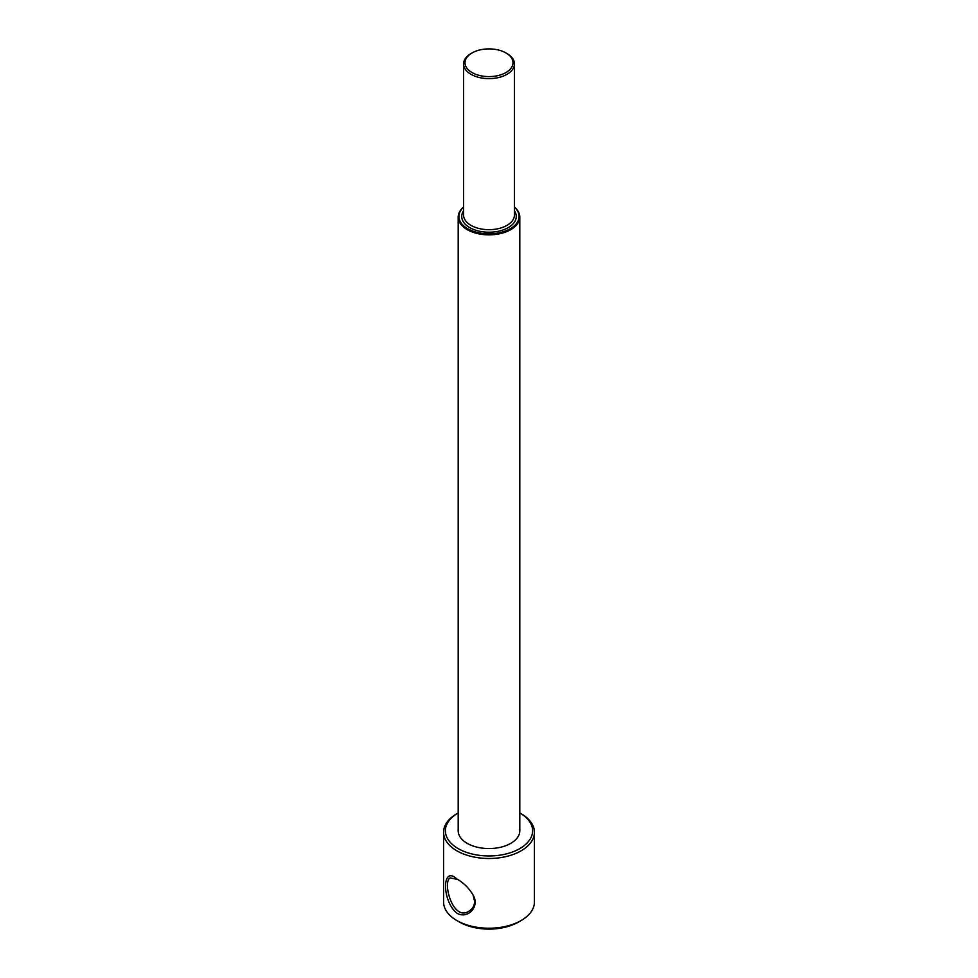 <?xml version="1.0" encoding="UTF-8"?>
<svg xmlns="http://www.w3.org/2000/svg" width="978" height="978" viewBox="0 0 978 978"><rect width="100%" height="100%" fill="white"/><g stroke="black" fill="none" stroke-linecap="round" stroke-linejoin="round"><path stroke-width="1.47" d="M473.046 894.894L474.636 901.41C474.391 905.799 472.57 908.99 469.183 910.995C453.144 922.364 442.129 882.18 450.088 877.926L457.545 879.405M534.428 832.266L534.428 901.997A45.428 26.235 180 0 1 521.127 920.542A45.428 26.235 180 0 1 456.873 920.542L456.873 920.542A45.428 26.235 180 0 1 443.572 901.997L443.572 832.266A45.428 26.235 0 0 0 456.873 850.811A45.428 26.235 0 0 0 506.384 856.496A45.428 26.235 0 0 0 534.428 832.266A45.428 26.235 0 0 0 521.127 813.708L519.844 812.975A43.619 25.183 180 0 1 519.844 848.586A43.619 25.183 180 0 1 458.156 848.586A43.619 25.183 180 0 1 458.156 812.975A43.619 25.183 180 0 1 458.193 812.95M456.873 879.002C441.75 864.748 441.763 901.141 456.873 913.134C467.166 919.491 480.064 907.242 473.23 895.261C469.061 888.171 463.621 882.755 456.873 879.002M458.156 812.975L456.873 813.708A45.428 26.235 0 0 0 443.572 832.266M472.032 52.959L471.005 53.545A25.44 14.694 0 0 0 463.56 63.937A25.44 14.694 0 0 0 471.005 74.328A25.44 14.694 0 0 0 498.731 77.506A25.44 14.694 0 0 0 514.44 63.937A25.44 14.694 0 0 0 506.995 53.545L505.968 52.959A23.985 13.851 180 0 1 505.956 72.543A23.985 13.851 180 0 1 472.032 72.543A23.985 13.851 180 0 1 472.032 52.959A23.985 13.851 180 0 1 505.968 52.959M514.44 207.214A30.073 17.359 180 0 1 507.765 230.038A30.073 17.359 180 0 1 467.728 228.754A30.073 17.359 180 0 1 463.56 207.214M463.56 207.043A30.807 17.787 0 0 0 458.193 217.067A30.807 17.787 0 0 0 467.215 229.647A30.807 17.787 0 0 0 500.785 233.497A30.807 17.787 0 0 0 519.807 217.067A30.807 17.787 0 0 0 514.44 207.043M519.807 217.067L519.807 830.774A30.807 17.787 180 0 1 500.785 847.205A30.807 17.787 180 0 1 467.215 843.354A30.807 17.787 180 0 1 458.193 830.774L458.193 217.067M459.44 922.034L456.873 920.542L459.44 922.034A41.797 24.132 0 0 0 518.56 922.034L521.127 920.542M514.44 63.937L514.44 214.989A25.44 14.694 180 0 1 498.731 228.559A25.44 14.694 180 0 1 471.005 225.38A25.44 14.694 180 0 1 463.56 214.989L463.56 63.937M463.56 210.82A27.262 15.734 0 0 0 469.721 227.605A27.262 15.734 0 0 0 503.853 229.671A27.262 15.734 0 0 0 514.44 210.82"/></g></svg>
